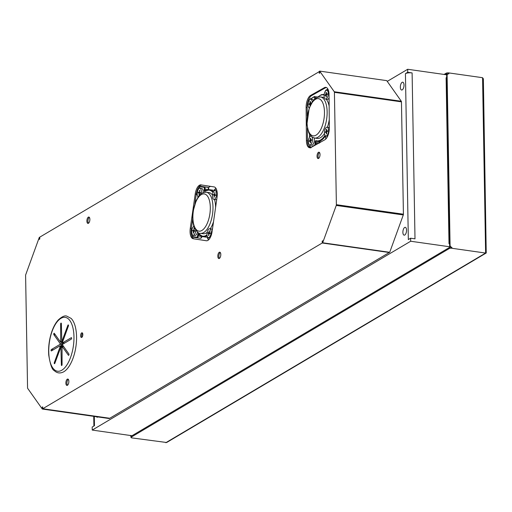 <?xml version="1.0" encoding="UTF-8"?>
<svg xmlns="http://www.w3.org/2000/svg" width="512" height="512" viewBox="0 0 512 512"><rect width="100%" height="100%" fill="white"/><g stroke="black" fill="none" stroke-linecap="round" stroke-linejoin="round"><path stroke-width="0.77" d="M319.238 71.411L319.27 73.299L319.872 72.941L319.302 72.141L319.68 71.11L334.272 91.744A0.992 0.442 98.1 0 1 334.419 92.333L336.384 204.691A0.992 0.442 98.1 0 1 336.256 205.434L322.675 242.778L322.272 242.208L322.797 240.762L322.202 241.114L322.234 243.002L42.739 408.742L42.707 406.861L42.112 407.213L42.675 408.013L42.304 409.043L27.706 388.41A0.992 0.442 98.1 0 1 27.558 387.821L25.6 275.469A0.992 0.442 98.1 0 1 25.722 274.72L39.302 237.376L39.706 237.946L39.181 239.392L39.776 239.04L39.744 237.158L319.552 71.456M201.005 184.896A9.888 4.416 -81.9 0 0 200.979 184.89A9.888 4.416 -81.9 0 0 195.226 194.016L190.285 228.275A9.888 4.416 -81.9 0 0 193.235 238.733L206.317 240.749A9.888 4.416 -81.9 0 0 206.342 240.749A9.888 4.416 -81.9 0 0 212.096 231.629L217.037 197.37A9.888 4.416 -81.9 0 0 214.086 186.912L201.005 184.896M220.8 254.477A3.213 1.434 -81.9 0 0 219.763 252.179A3.213 1.434 -81.9 0 0 217.888 255.162A3.213 1.434 -81.9 0 0 218.861 258.541A3.213 1.434 -81.9 0 0 220.8 254.477M68.858 381.35A3.213 1.434 -81.9 0 0 67.821 379.053A3.213 1.434 -81.9 0 0 65.946 382.029A3.213 1.434 -81.9 0 0 66.918 385.414A3.213 1.434 -81.9 0 0 68.858 381.35M89.869 219.334A3.213 1.434 -81.9 0 0 88.832 217.037A3.213 1.434 -81.9 0 0 86.963 220.019A3.213 1.434 -81.9 0 0 87.93 223.405A3.213 1.434 -81.9 0 0 89.869 219.334M320.019 154.49A3.213 1.434 -81.9 0 0 318.982 152.192A3.213 1.434 -81.9 0 0 317.114 155.168A3.213 1.434 -81.9 0 0 318.08 158.554A3.213 1.434 -81.9 0 0 320.019 154.49M324.378 87.674L310.624 95.411A9.888 4.416 -81.9 0 0 306.125 107.437L306.419 140.512A9.888 4.416 -81.9 0 0 309.613 147.75A9.888 4.416 -81.9 0 0 311.085 147.437L324.838 139.776A9.888 4.416 -81.9 0 0 329.338 127.75L329.043 94.592A9.888 4.416 -81.9 0 0 325.85 87.354A9.888 4.416 -81.9 0 0 324.378 87.674L325.427 87.821L311.674 95.558A9.888 4.416 -81.9 0 0 307.174 107.584L307.251 116.058M82.829 334.483A2.374 1.056 -81.9 0 0 82.061 332.787A2.374 1.056 -81.9 0 0 80.685 334.989A2.374 1.056 -81.9 0 0 81.395 337.485A2.374 1.056 -81.9 0 0 82.829 334.483M76.557 336.774A28.454 12.698 -81.9 0 0 71.123 318.406L66.682 316.09C64.653 315.366 61.818 316.685 58.182 320.045C55.27 323.315 52.934 327.827 51.168 333.594C49.05 340.742 48.243 347.898 48.736 355.066C50.278 364.627 52.115 369.805 54.266 370.611C56.998 373.203 60.09 373.632 63.533 371.898A28.454 12.698 -81.9 0 0 76.557 336.774M192.704 218.963L191.334 228.422A9.888 4.416 -81.9 0 0 194.285 238.88L206.541 240.768M201.83 185.024A9.888 4.416 -81.9 0 0 196.282 194.163L194.906 203.693M220.256 252.48A3.213 1.434 -81.9 0 0 218.944 255.309A3.213 1.434 -81.9 0 0 219.418 258.394M68.314 379.354A3.213 1.434 -81.9 0 0 67.002 382.182A3.213 1.434 -81.9 0 0 67.475 385.261M89.325 217.338A3.213 1.434 -81.9 0 0 88.013 220.166A3.213 1.434 -81.9 0 0 88.486 223.251M319.475 152.493A3.213 1.434 -81.9 0 0 318.163 155.322A3.213 1.434 -81.9 0 0 318.637 158.4M326.362 87.501A9.888 4.416 -81.9 0 0 325.427 87.821M307.36 128.154L307.469 140.659A9.888 4.416 -81.9 0 0 310.15 147.757M82.547 333.178A2.374 1.056 -81.9 0 0 81.965 337.248M42.714 407.296L42.112 407.213M322.202 241.114L322.65 241.178M42.739 408.742L109.779 418.259L389.274 252.512L322.234 243.002M322.675 242.778L389.715 252.294L403.296 214.95A0.992 0.442 98.1 0 0 403.418 214.202L401.459 101.85A0.992 0.442 98.1 0 0 401.312 101.261L386.72 80.627L319.68 71.11M42.304 409.043L109.338 418.56L109.466 418.214M39.302 237.376L39.75 237.44M210.432 186.349L208.346 187.584M197.216 194.182L196.186 194.797M60.141 345.856L62.848 346.432M61.715 342.438L62.816 344.16M62.541 344.826L60.717 345.907M59.994 345.83L60.166 346.541L54.323 362.611A0.742 0.333 -81.9 0 0 54.47 363.699A0.742 0.333 -81.9 0 0 54.829 363.322L60.909 347.002L61.376 364.998A0.742 0.333 -81.9 0 0 61.619 365.523A0.742 0.333 -81.9 0 0 62.061 364.589L62.054 346.323L68.422 355.258A0.742 0.333 -81.9 0 0 68.55 355.354A0.742 0.333 -81.9 0 0 68.954 354.822A0.742 0.333 -81.9 0 0 68.89 353.971L62.611 345.094L62.758 344.192L71.334 339.11A0.742 0.333 -81.9 0 0 71.661 338.323A0.742 0.333 -81.9 0 0 71.424 337.664A0.742 0.333 -81.9 0 0 71.309 337.696L62.656 342.797L62.56 342.067L68.403 325.997A0.742 0.333 -81.9 0 0 68.256 324.909A0.742 0.333 -81.9 0 0 67.898 325.286L61.818 341.613L61.35 323.616A0.742 0.333 -81.9 0 0 61.107 323.085A0.742 0.333 -81.9 0 0 60.659 324.019L60.672 342.291L54.304 333.35A0.742 0.333 -81.9 0 0 54.176 333.261A0.742 0.333 -81.9 0 0 53.773 333.786A0.742 0.333 -81.9 0 0 53.837 334.637L60.115 343.52L59.968 344.416L51.392 349.504A0.742 0.333 -81.9 0 0 51.066 350.291A0.742 0.333 -81.9 0 0 51.302 350.944A0.742 0.333 -81.9 0 0 51.418 350.918L59.994 345.83M404.013 85.018A3.955 1.766 98.1 0 1 401.626 90.022A3.955 1.766 98.1 0 1 400.435 85.856A3.955 1.766 98.1 0 1 402.739 82.189A3.955 1.766 98.1 0 1 404.013 85.018M97.971 416.941A3.955 1.766 98.1 0 1 97.171 417.21A3.955 1.766 98.1 0 1 96.48 416.73M406.547 230.163A3.955 1.766 98.1 0 1 404.16 235.168A3.955 1.766 98.1 0 1 402.97 231.002A3.955 1.766 98.1 0 1 405.267 227.334A3.955 1.766 98.1 0 1 406.547 230.163M94.304 416.422L94.464 425.709L92.179 427.059L92.237 430.08L132.006 435.725M446.694 77.843A4.154 1.254 179 0 0 446.112 77.741L446.694 77.818M449.587 243.75L449.005 243.667L446.112 77.741M412.109 72.915A4.947 1.491 179 0 0 405.434 73.651L407.725 72.288L412.109 72.915L415.002 238.842L410.624 238.221L408.333 239.584L405.434 73.651M410.624 238.221L410.675 241.242L92.237 430.08M387.251 81.382L407.674 69.274L407.725 72.288M407.674 69.274L446.886 74.842M450.125 246.835L410.675 241.242M483.206 79.712L483.366 78.835L482.554 77.702L485.619 253.062L486.234 252.992L166.65 442.509L132.064 437.926A1.978 0.595 179 0 1 131.002 437.421L130.982 436.48A1.978 0.595 -1 0 1 131.213 436.192L131.226 437.139A1.978 0.595 179 0 0 131.002 437.421M486.234 252.992L483.366 78.835M165.798 442.714L485.619 253.062L451.878 248.275A1.978 0.595 179 0 0 449.21 248.57L131.226 437.139M445.37 74.624L446.163 74.15A1.978 0.595 179 0 1 448.832 73.856A1.978 1.664 59.3 0 0 447.117 75.494L450.074 245.197A1.978 1.664 59.3 0 0 451.859 247.334A1.978 0.595 179 0 0 449.19 247.629L131.213 436.192M450.618 247.29A1.978 1.664 -120.7 0 1 449.619 245.472L450.074 245.197M449.619 245.472L446.656 75.763A1.978 1.664 -120.7 0 1 447.642 74.202M444.077 74.438L446.15 73.21A1.978 0.595 -1 0 1 448.819 72.915L482.554 77.702M130.982 436.454A1.978 1.664 -120.7 0 1 130.368 435.488M130.982 435.578A1.978 1.664 59.3 0 0 131.36 436.102M206.272 192.218C198.682 192.979 199.43 196.019 196.269 200.32L193.107 211.219C192.192 217.952 192.704 223.61 194.643 228.186C197.235 232.205 199.162 233.92 200.435 233.344A20.768 9.267 -81.9 0 0 212.531 214.08A20.768 9.267 -81.9 0 0 206.272 192.218L208.902 192.589A20.768 9.267 98.1 0 1 212.518 195.078M214.515 199.469A20.768 9.267 98.1 0 1 215.603 207.309M213.536 221.632A20.768 9.267 98.1 0 1 210.266 228.832M207.136 232.403A20.768 9.267 98.1 0 1 203.066 233.715L200.435 233.344M201.056 193.837A4.448 1.984 -81.9 0 0 199.891 188.218L201.728 188.48A4.448 1.984 98.1 0 1 203.136 192.621M197.446 232.006A4.448 1.984 98.1 0 1 194.97 235.469L193.133 235.206A4.448 1.984 -81.9 0 0 195.808 230.24M216.768 199.238A4.448 1.984 98.1 0 1 215.744 199.642L213.907 199.386A4.448 1.984 -81.9 0 0 216.499 195.258A4.448 1.984 -81.9 0 0 215.155 190.573A4.448 1.984 -81.9 0 0 212.57 194.675A4.448 1.984 -81.9 0 0 213.907 199.386M209.645 228.749A4.448 1.984 -81.9 0 0 207.059 232.851A4.448 1.984 -81.9 0 0 208.397 237.562A4.448 1.984 -81.9 0 0 210.989 233.434A4.448 1.984 -81.9 0 0 209.645 228.749L211.488 229.005A4.448 1.984 98.1 0 1 212.371 229.709M208.813 235.552A2.426 1.082 98.1 0 1 208.685 235.552A2.426 1.082 98.1 0 1 208.544 235.514L208.723 233.626L207.917 233.286A2.426 1.082 98.1 0 1 208.006 232.691L208.87 232.608L209.235 230.752A2.426 1.082 98.1 0 1 209.363 230.752A2.426 1.082 98.1 0 1 209.498 230.79L209.325 232.678L210.125 233.018A2.426 1.082 98.1 0 1 210.042 233.613L209.178 233.696L208.544 235.514M209.325 232.672L208.87 232.608M209.466 232.883L208.666 232.768M209.638 232.922L208.006 232.691M209.843 232.96A2.426 1.082 -81.9 0 0 209.76 233.549L207.917 233.286M209.728 233.581L208.57 233.414M209.184 233.69L208.723 233.626M215.008 192.614L214.803 194.093L214.739 192.576A2.426 1.082 98.1 0 1 214.874 192.576A2.426 1.082 98.1 0 1 215.008 192.614L214.739 192.576M214.803 194.093L214.829 194.502L214.374 194.432L214.515 194.048M214.829 194.502L214.374 194.432M215.149 194.746L214.176 194.592M215.354 194.784A2.426 1.082 -81.9 0 0 215.27 195.373L213.427 195.11A2.426 1.082 98.1 0 1 213.51 194.515M215.27 195.373L213.427 195.11M215.232 195.405L214.08 195.238M214.682 195.52L214.253 195.859L214.234 195.45M214.547 195.904L214.054 197.338L214.253 195.859M214.982 194.714L215.635 194.842A2.426 1.082 98.1 0 1 215.546 195.437M194.234 228.442L194.029 229.92L193.965 228.403A2.426 1.082 98.1 0 1 194.099 228.403A2.426 1.082 98.1 0 1 194.234 228.442M194.029 229.92L194.054 230.33L193.6 230.259L193.741 229.875M194.054 230.33L193.6 230.259M194.374 230.573L193.402 230.419M194.579 230.611A2.426 1.082 -81.9 0 0 194.49 231.2L192.653 230.938A2.426 1.082 98.1 0 1 192.736 230.342M194.49 231.2L193.907 231.347L193.542 233.203A2.426 1.082 98.1 0 1 193.414 233.203A2.426 1.082 98.1 0 1 193.28 233.165L193.453 231.277L192.653 230.938M194.458 231.226L193.306 231.066M193.914 231.341L193.453 231.277M194.208 230.541L194.861 230.669A2.426 1.082 98.1 0 1 194.771 231.264M193.958 226.432A4.448 1.984 -81.9 0 0 191.795 230.502A4.448 1.984 -81.9 0 0 193.133 235.206M199.738 190.266L199.539 191.744L199.475 190.227A2.426 1.082 98.1 0 1 199.603 190.227A2.426 1.082 98.1 0 1 199.738 190.266L199.475 190.227M199.539 191.744L199.565 192.154L199.11 192.083L199.251 191.699M199.565 192.154L199.11 192.083M199.878 192.397L198.906 192.243M200.083 192.435A2.426 1.082 -81.9 0 0 200 193.024L198.163 192.762A2.426 1.082 98.1 0 1 198.246 192.166M200 193.024L199.418 193.171L199.053 195.027L198.963 193.101L198.163 192.762M199.968 193.05L198.816 192.89M199.424 193.165L198.963 193.101M199.712 192.365L200.365 192.493A2.426 1.082 98.1 0 1 200.282 193.088M199.891 188.218A4.448 1.984 -81.9 0 0 197.299 192.326A4.448 1.984 -81.9 0 0 198.246 196.877M329.267 119.526A20.768 9.267 98.1 0 1 327.398 127.245M324.467 133.485A20.768 9.267 98.1 0 1 317.222 138.426L314.598 138.054A20.768 9.267 -81.9 0 0 327.142 112.128A20.768 9.267 -81.9 0 0 320.435 96.928L317.331 97.318L313.427 100.275L309.229 107.936L306.906 124.518L308.806 132.909L311.75 136.832L314.598 138.054M320.435 96.928L323.059 97.299A20.768 9.267 98.1 0 1 324.365 97.709M326.182 99.162A20.768 9.267 98.1 0 1 329.146 106.112M327.117 127.206A4.448 1.984 -81.9 0 0 324.525 131.328A4.448 1.984 -81.9 0 0 325.862 136.019A4.448 1.984 -81.9 0 0 328.55 130.464A4.448 1.984 -81.9 0 0 327.117 127.206L328.954 127.462A4.448 1.984 98.1 0 1 329.338 127.61M329.075 98.022A4.448 1.984 98.1 0 1 327.373 99.328L325.536 99.066A4.448 1.984 -81.9 0 0 328.224 93.51A4.448 1.984 -81.9 0 0 326.784 90.253A4.448 1.984 -81.9 0 0 324.192 94.381A4.448 1.984 -81.9 0 0 325.536 99.066M314.144 137.971A4.448 1.984 98.1 0 1 314.349 139.654A4.448 1.984 98.1 0 1 311.661 145.21L309.818 144.947A4.448 1.984 -81.9 0 0 312.506 139.392A4.448 1.984 -81.9 0 0 312.07 137.069M312.16 101.952A4.448 1.984 -81.9 0 0 310.739 99.187L312.582 99.45A4.448 1.984 98.1 0 1 313.491 100.198M310.24 101.408L309.958 101.37A2.426 1.082 98.1 0 1 310.234 101.216L310.349 102.97L311.226 102.688A2.426 1.082 98.1 0 1 311.232 103.264L310.362 103.955L310.278 105.363M310.317 102.854L309.958 102.803L309.958 101.37M311.008 103.398L309.875 103.232L309.958 102.803M310.586 103.642L309.69 103.52L309.875 103.232M310.33 104.115L308.998 103.923L309.69 103.52M310.304 104.23L309.005 104.506A2.426 1.082 98.1 0 1 308.998 103.923M310.298 104.275L309.696 104.141M310.278 104.595L309.882 104.218M310.003 105.971A2.426 1.082 98.1 0 1 309.997 105.978L309.971 104.557M311.238 103.142L310.534 103.046M310.739 99.187A4.448 1.984 -81.9 0 0 308.198 103.021A4.448 1.984 -81.9 0 0 309.235 107.923M310.605 141.549L310.022 141.094L309.331 141.453A2.426 1.082 98.1 0 1 309.331 140.877L310.202 140.186L310.285 138.317A2.426 1.082 98.1 0 1 310.566 138.163L310.682 139.917L311.558 139.635A2.426 1.082 98.1 0 1 311.565 140.211L310.688 140.902L310.605 142.765A2.426 1.082 98.1 0 1 310.33 142.925L310.304 141.504M311.565 140.09L310.867 139.994M310.65 139.802L310.285 139.75M311.341 140.346L310.202 140.186M310.918 140.595L310.016 140.467M310.656 141.062L309.331 140.877M310.637 141.178L310.022 141.094M310.624 141.229L310.214 141.165M310.944 136.128A4.448 1.984 -81.9 0 0 308.461 140.403A4.448 1.984 -81.9 0 0 309.818 144.947M326.317 95.667L325.741 95.213L325.05 95.571A2.426 1.082 98.1 0 1 325.043 94.995L325.92 94.304L326.003 92.435A2.426 1.082 98.1 0 1 326.278 92.282L326.394 94.035L327.27 93.754A2.426 1.082 98.1 0 1 327.277 94.33L326.4 95.021L326.323 96.89A2.426 1.082 98.1 0 1 326.042 97.043L326.016 95.622M327.283 94.214L326.579 94.112M326.362 93.92L326.003 93.869M327.053 94.464L325.92 94.304M326.63 94.714L325.734 94.586M326.374 95.181L325.043 94.995M326.349 95.296L325.741 95.213M326.342 95.347L325.926 95.29M326.65 132.614L326.067 132.16L325.376 132.518A2.426 1.082 98.1 0 1 325.376 131.942L326.246 131.251L326.33 129.382A2.426 1.082 98.1 0 1 326.611 129.229L326.726 130.982L327.603 130.701A2.426 1.082 98.1 0 1 327.61 131.277L326.733 131.968L326.65 133.837A2.426 1.082 98.1 0 1 326.368 133.99L326.349 132.57M327.61 131.162L326.912 131.059M326.694 130.867L326.33 130.816M327.379 131.411L326.246 131.251M326.963 131.661L326.061 131.533M326.701 132.128L325.376 131.942M326.682 132.243L326.067 132.16M326.669 132.294L326.259 132.237M193.235 238.733L194.285 238.88M190.285 228.275L191.334 228.422M195.226 194.016L196.282 194.163M306.419 140.512L307.469 140.659M306.125 107.437L307.174 107.584M310.624 95.411L311.674 95.558M336.256 205.434L403.296 214.95M336.384 204.691L403.418 214.202M334.419 92.333L401.459 101.85M334.272 91.744L401.312 101.261M73.965 336.832A27.2 12.134 98.1 0 1 55.456 370.496A27.2 12.134 98.1 0 1 54.669 325.587A27.2 12.134 98.1 0 1 73.965 336.832M51.392 349.504L53.338 349.779M59.968 344.416L62.534 344.781M60.115 343.52L62.746 343.891M53.837 334.637L55.366 334.854M60.768 342.253L62.496 342.502M60.966 341.664L62.618 341.901M60.659 324.019L61.357 324.122M62.054 341.357L62.778 341.459M67.898 325.286L68.493 325.37M62.733 342.778L64.678 343.053M62.144 346.381L63.674 346.598M61.376 364.998L61.997 365.082M61.069 347.354L61.766 347.456M54.323 362.611L55.046 362.714M60.166 346.541L61.766 346.765M446.656 75.763L447.117 75.494M451.859 247.334L451.878 248.275M448.832 73.856L448.819 72.915M449.19 247.629L449.21 248.57M446.163 74.15L446.15 73.21M207.584 237.248A23.738 10.592 98.1 0 1 206.592 237.21L207.578 237.254M201.267 237.837A1.485 0.659 -81.9 0 0 201.958 236.493M193.312 236.717A0.493 0.442 -81.2 0 0 193.67 237.267L193.67 237.267A0.493 0.442 -81.2 0 1 193.67 237.267L197.082 237.792A1.978 0.883 -81.9 0 0 198.234 235.968L201.741 236.467A1.978 0.883 98.1 0 1 200.589 238.291A1.978 0.883 98.1 0 1 200.582 238.291L197.088 237.792A0.493 0.442 -81.3 0 1 197.075 237.792L197.075 237.792A0.493 0.442 -81.3 0 1 196.71 237.242L193.312 236.717A2.47 1.101 98.1 0 1 192.518 234.867M199.219 188.365A2.47 1.101 98.1 0 1 200.512 186.79A0.493 0.442 -81.3 0 1 201.024 186.368L204.525 186.861A0.493 0.442 -81.3 0 1 204.538 186.867L204.518 186.861A2.97 1.325 98.1 0 1 204.518 186.861A2.97 1.325 98.1 0 1 204.525 186.861L207.93 187.386A0.493 0.442 -81.3 0 1 207.936 187.386L207.936 187.386A0.493 0.442 -81.3 0 1 208.128 187.475M205.101 191.078A0.992 0.442 98.1 0 1 204.858 190.048L205.011 188.979A1.978 0.883 -81.9 0 0 204.422 186.893L207.93 187.386A1.978 0.883 98.1 0 1 208.518 189.478L208.736 189.51A1.485 0.659 -81.9 0 0 208.448 188.006M199.149 188.41L200.064 186.694L201.018 186.368A2.97 1.325 -81.9 0 0 201.018 186.368L204.422 186.893A0.493 0.442 98.8 0 0 203.917 187.315A1.485 0.659 98.1 0 1 204.358 188.883L208.486 189.69M214.33 190.477L213.261 190.208A23.738 10.592 98.1 0 1 214.33 190.49M206.989 234.906A23.245 10.368 98.1 0 1 198.842 233.6A0.493 0.403 -37.1 0 0 198.886 233.965L198.88 233.958A0.493 0.403 -37.1 0 0 199.13 234.099A23.738 10.592 -81.9 0 0 203.085 236.717A23.738 10.592 -81.9 0 0 207.091 235.667M207.616 237.018L208.416 239.533A0.493 0.442 -81.3 0 0 208.422 239.539L208.416 239.533A0.493 0.442 -81.3 0 1 208.051 238.982A1.485 0.659 98.1 0 1 207.61 237.414L207.661 237.075M214.336 190.816L214.387 190.432A1.485 0.659 98.1 0 1 215.258 189.062A0.493 0.442 98.7 0 1 215.763 188.634L216.154 188.691L215.763 188.634A1.978 0.883 -81.9 0 0 215.757 188.634L216.154 188.691M193.658 226.573L193.766 225.818M197.862 197.446L197.978 196.64M192.461 234.81L193.178 237.043L197.069 237.792M198.842 233.6A1.485 0.659 -81.9 0 0 197.728 234.81L198.387 234.906L198.234 235.968L197.574 235.872A1.485 0.659 98.1 0 1 196.71 237.242M197.728 234.81L197.574 235.872M199.923 235.123L198.387 234.906A0.992 0.442 98.1 0 1 198.906 233.99M209.242 239.168L208.051 238.982M215.258 189.062L216.41 189.242M205.344 191.04A0.493 0.41 54.1 0 0 204.928 191.437A23.245 10.368 98.1 0 1 213.094 192.653M213.414 191.949A23.738 10.592 -81.9 0 0 209.754 189.715L213.261 190.208M206.458 190.272L204.205 189.952A1.485 0.659 -81.9 0 0 204.928 191.437M204.358 188.883L204.205 189.952M200.512 186.79L203.917 187.315M193.312 211.251A18.79 8.384 98.1 0 1 208.07 197.062A18.79 8.384 98.1 0 1 203.424 229.274A18.79 8.384 98.1 0 1 193.312 211.251M319.642 141.766A0.992 0.442 -81.9 0 0 319.238 142.899M319.462 142.771A1.485 0.659 98.1 0 1 319.738 141.779M315.341 98.451L315.334 97.997L315.878 98.074M314.669 98.061L315.334 97.997A1.978 0.883 -81.9 0 0 314.694 96.55A1.978 0.883 -81.9 0 0 314.4 96.608A0.493 0.416 60.9 0 0 313.971 97.024A1.485 0.659 98.1 0 1 314.669 98.061L314.675 98.995M315.475 144.992A1.978 0.883 -81.9 0 0 315.744 143.469L317.709 143.75M316.314 141.203A0.992 0.442 98.1 0 0 315.731 142.438L315.066 142.509L315.072 143.533L315.744 143.469L315.731 142.438L319.181 142.931M326.323 89.978A0.493 0.416 60.9 0 0 326.086 90.016L326.086 90.016A0.493 0.416 60.9 0 0 325.888 90.387L327.981 89.222M325.408 91.059A1.485 0.659 98.1 0 1 325.888 90.387M317.933 97.114A23.245 10.368 98.1 0 1 324.128 95.014M310.829 98.605A0.493 0.416 60.9 0 0 310.394 99.014L313.971 97.024M309.997 99.379A2.47 1.101 98.1 0 1 310.394 99.014M309.658 145.734L309.651 144.909M309.581 137.101L309.555 134.33M310.874 147.546A0.493 0.416 -119.1 0 1 310.822 147.328A2.47 1.101 98.1 0 1 309.658 145.6M314.451 145.562A0.493 0.416 -119.1 0 1 314.4 145.338L310.822 147.328M315.072 143.533A1.485 0.659 98.1 0 1 314.4 145.338M316.294 141.197L317.248 141.427A23.738 10.592 -81.9 0 1 316.365 141.216A0.493 0.442 -71.1 0 1 316.019 140.666A1.485 0.659 -81.9 0 0 315.066 142.509M320.749 141.926L317.248 141.427A23.738 10.592 -81.9 0 0 325.171 136.314A0.493 0.326 -145.8 0 1 324.634 135.872A23.245 10.368 98.1 0 1 316.019 140.666M325.613 136.768L325.606 136.634A1.485 0.659 -81.9 0 0 325.466 135.859M325.139 135.552A1.485 0.659 -81.9 0 0 324.634 135.872M325.523 136.365L325.171 136.314A0.992 0.442 98.1 0 1 325.44 136.102M325.619 137.798L325.606 136.634M326.067 138.746A1.485 0.659 98.1 0 1 325.619 137.664M324.474 112.39A18.79 8.384 98.1 0 1 311.546 135.258A18.79 8.384 98.1 0 1 311.27 104.077A18.79 8.384 98.1 0 1 324.474 112.39M60.672 342.291L62.502 342.547M61.818 341.613L62.682 341.734M62.656 342.797L64.64 343.078M62.054 346.323L63.635 346.547M60.909 347.002L61.76 347.123M60.07 345.811L62.701 346.189M93.734 416.346L93.901 426.042M447.859 74.042L447.398 74.317M202.016 236.442L200.589 238.291L197.082 237.792M204.531 186.867L207.936 187.386L208.768 189.67M198.963 233.99L203.085 236.717L206.592 237.21M197.933 196.589L197.792 197.555M193.734 225.702L193.6 226.611M214.272 190.861L215.757 188.634M205.158 191.091L209.754 189.715M201.018 186.368L204.518 186.861M210.144 237.805L208.397 237.562M216.902 190.816L215.155 190.573M319.923 141.696L319.501 143.059M309.798 99.526L314.163 96.653L317.85 96.992M327.872 89.024L325.754 90.291L325.293 91.219M317.638 97.203L321.318 94.701L323.917 94.426M309.498 134.234L309.523 137.184M309.594 144.883L310.822 147.962M325.888 138.944L325.498 136.102M328.486 90.496L326.784 90.253M327.616 136.262L325.862 136.019"/></g></svg>
